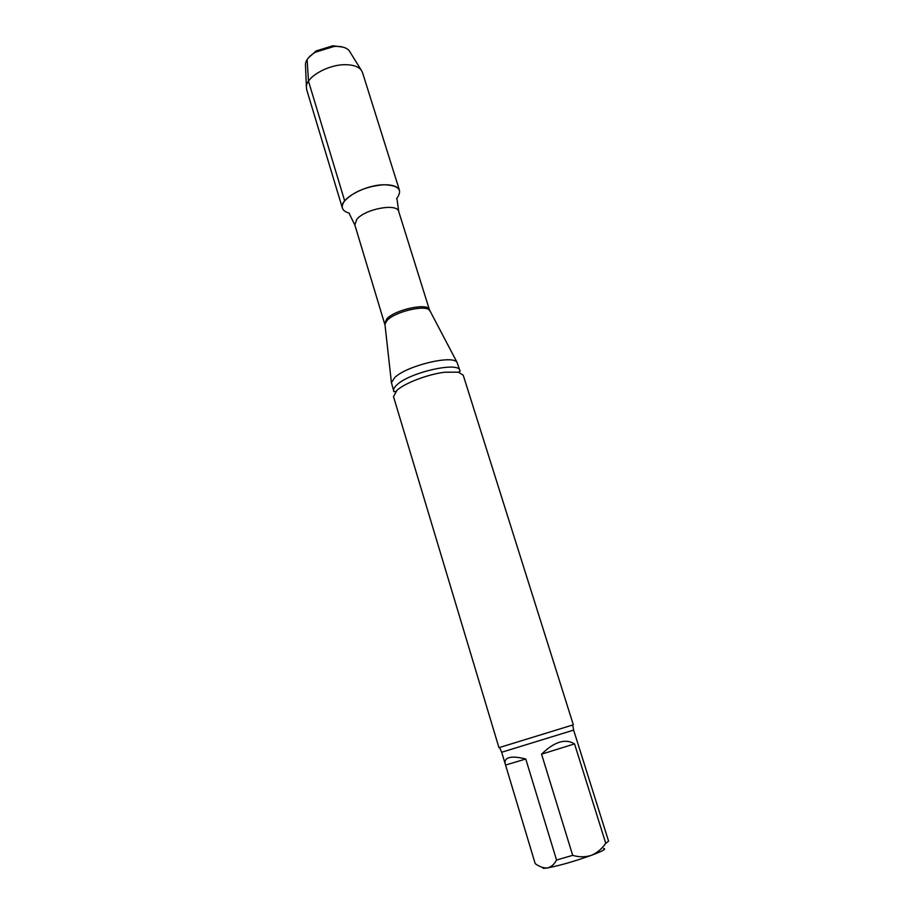 <?xml version="1.0" encoding="UTF-8"?>
<svg xmlns="http://www.w3.org/2000/svg" width="914" height="914" viewBox="0 0 914 914"><rect width="100%" height="100%" fill="white"/><g stroke="black" fill="none" stroke-linecap="round" stroke-linejoin="round"><path stroke-width="1.37" d="M574.54 743.905L541.556 754.164L572.69 855.355C579.053 857.252 585.234 857.263 591.244 855.378C597.025 852.933 601.869 848.912 605.765 843.325L574.54 743.905C565.412 738.261 554.41 741.677 541.556 754.164M525.767 759.008L505.556 765.052L535.204 863.661C539.534 866.815 543.647 868.231 547.566 867.912C551.279 867.009 554.272 864.381 556.535 860.005L525.767 759.008C518.204 757.066 512.594 756.643 508.915 757.717C505.556 758.814 504.379 761.065 505.373 764.492L505.556 765.052M542.882 867.546C542.173 868.403 543.727 868.529 547.566 867.912C559.574 865.615 574.141 861.434 591.244 855.378C602.634 851.105 606.759 848.82 603.617 848.535M556.535 860.005L572.69 855.355M605.765 843.325L608.587 841.177L573.638 730.115L572.712 725.053M349.422 213.225C341.87 211.065 340.282 206.93 344.669 200.84C353.581 191.746 366.514 186.387 383.457 184.777C398.778 185.154 403.154 189.792 396.596 198.704M459.856 370.547C459.022 361.27 409.803 372.284 396.984 384.805C394.322 387.205 393.226 389.238 393.694 390.906L391.421 382.646L394.791 377.516C406.81 365.6 452.91 354.541 457.091 362.435L459.856 370.547C460.565 371.038 460.085 371.575 458.394 372.169L463.227 375.197L573.329 724.802L498.964 747.675L393.511 396.642L396.984 390.301C404.925 382.989 428.255 374.146 444.935 372.204L458.394 372.169M383.457 184.777C392.62 184.582 397.978 186.513 399.544 190.546L362.47 72.412L361.019 69.784C358.185 66.573 353.227 64.883 346.12 64.711C328.926 64.117 306.681 76.502 306.384 86.59L306.658 89.583L342.396 208.129C338.728 199.686 363.966 185.119 383.457 184.777M308.498 57.776L316.107 50.944L332.947 45.769L343.07 47.14M305.516 65.922L305.436 64.037C306.007 59.856 309.355 55.903 315.467 52.178L334.158 46.431L337.117 46.351C342.807 46.534 346.806 47.951 349.125 50.601L350.119 52.201M307.115 59.616L308.486 81.186L344.669 200.84M385.023 325.076L354.861 225.015L356.689 219.531C364.606 208.975 397.304 202.839 398.721 211.522L397.03 199.309M384.703 323.533L386.828 318.792C395.328 309.435 428.46 302.488 429.42 309.777L398.721 211.522M391.421 382.646L384.931 324.196L387.17 320.334C395.202 311.514 426.29 304.328 429.614 310.452L430.026 311.228M505.373 764.492L501.695 752.245L573.638 730.115M354.861 225.015L349.411 213.967M457.091 362.435L429.42 309.777M393.694 390.906C393.374 391.706 394.083 391.877 395.808 391.421M501.695 752.245L499.615 747.538M316.107 50.944L315.467 52.178M332.947 45.769L334.158 46.431M305.436 64.037L306.384 86.59M349.125 50.601L361.019 69.784"/></g></svg>
